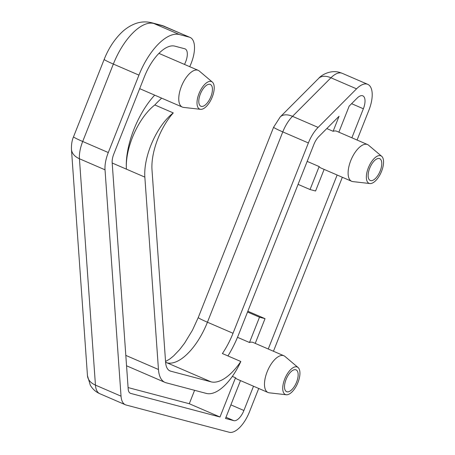 <?xml version="1.0" encoding="UTF-8"?>
<svg xmlns="http://www.w3.org/2000/svg" width="455" height="455" viewBox="0 0 455 455"><rect width="100%" height="100%" fill="white"/><g stroke="black" fill="none" stroke-linecap="round" stroke-linejoin="round"><path stroke-width="0.68" d="M369.915 183.547L352.87 181.608A20.009 9.054 -66.6 0 1 352.25 181.494A20.009 9.054 -66.6 0 1 351.664 181.289A20.009 9.054 -66.6 0 1 351.027 159.961A20.009 9.054 -66.6 0 1 366.952 144.354A20.009 9.054 -66.6 0 1 367.538 144.559A20.009 9.054 -66.6 0 1 368.59 145.219L381.688 156.298A14.981 6.779 -66.6 0 1 381.176 172.246A14.981 6.779 -66.6 0 1 369.915 183.547A14.981 6.779 -66.6 0 1 369.449 183.462A14.981 6.779 -66.6 0 1 368.345 167.81A14.981 6.779 -66.6 0 1 380.46 155.655A14.981 6.779 -66.6 0 1 381.688 156.298M367.538 144.559L336.825 131.29A20.009 9.054 113.4 0 0 336.239 131.085A20.009 9.054 113.4 0 0 333.111 131.29L326.804 128.566M307.176 161.394L319.148 166.564A20.009 9.054 113.4 0 0 320.951 168.02L351.664 181.289M286.292 394.758L269.246 392.819A20.009 9.054 -66.6 0 1 268.626 392.699A20.009 9.054 -66.6 0 1 268.04 392.5A20.009 9.054 -66.6 0 1 267.148 371.803A20.009 9.054 -66.6 0 1 283.329 355.565A20.009 9.054 -66.6 0 1 283.909 355.77A20.009 9.054 -66.6 0 1 284.966 356.424L298.065 367.509A14.981 6.779 -66.6 0 1 297.945 382.513A14.981 6.779 -66.6 0 1 286.292 394.758A14.981 6.779 -66.6 0 1 284.722 379.021A14.981 6.779 -66.6 0 1 298.065 367.509M283.909 355.77L253.202 342.501A20.009 9.054 113.4 0 0 252.616 342.296A20.009 9.054 113.4 0 0 249.488 342.496L237.493 337.314M232.346 376.399L235.525 377.775A20.009 9.054 113.4 0 0 237.328 379.231L268.04 392.5M200.57 109.331L183.524 107.391A20.009 9.054 -66.6 0 1 182.904 107.272A20.009 9.054 -66.6 0 1 182.324 107.073A20.009 9.054 -66.6 0 1 181.426 86.37A20.009 9.054 -66.6 0 1 197.606 70.138A20.009 9.054 -66.6 0 1 198.192 70.337A20.009 9.054 -66.6 0 1 199.25 70.997L212.343 82.082A14.981 6.779 -66.6 0 1 212.223 97.086A14.981 6.779 -66.6 0 1 200.57 109.331A14.981 6.779 -66.6 0 1 199 93.593A14.981 6.779 -66.6 0 1 212.343 82.082M338.861 132.172L349.173 106.123L357.192 98.075A12.507 5.659 -66.6 0 1 362.442 95.709A12.507 5.659 -66.6 0 1 362.806 95.834A12.507 5.659 -66.6 0 1 363.363 108.768L351.874 137.791M357.078 140.043L368.886 110.229A25.008 11.312 113.4 0 0 367.765 84.357A25.008 11.312 113.4 0 0 367.037 84.101A25.008 11.312 113.4 0 0 356.538 88.839L318.108 127.4L292.514 116.338L330.95 77.782L356.538 88.839M379.322 158.533A11.881 5.375 -66.6 0 1 379.669 158.653A11.881 5.375 -66.6 0 1 380.044 171.319A11.881 5.375 -66.6 0 1 370.592 180.584A11.881 5.375 -66.6 0 1 370.245 180.464A11.881 5.375 -66.6 0 1 369.864 167.798A11.881 5.375 -66.6 0 1 379.322 158.533M295.699 369.744A11.881 5.375 -66.6 0 1 296.04 369.864A11.881 5.375 -66.6 0 1 296.421 382.53A11.881 5.375 -66.6 0 1 286.969 391.795A11.881 5.375 -66.6 0 1 286.622 391.675A11.881 5.375 -66.6 0 1 286.24 379.009A11.881 5.375 -66.6 0 1 295.699 369.744M209.977 84.317A11.881 5.375 -66.6 0 1 210.324 84.437A11.881 5.375 -66.6 0 1 210.705 97.097A11.881 5.375 -66.6 0 1 201.246 106.362A11.881 5.375 -66.6 0 1 200.9 106.243A11.881 5.375 -66.6 0 1 200.518 93.582A11.881 5.375 -66.6 0 1 209.977 84.317M128.088 387.569L189.28 403.733L194.598 390.31M126.547 365.786L165.034 382.41A37.515 16.971 -66.6 0 0 166.126 382.791L206.399 393.433A44.937 20.333 -66.6 0 0 240.82 361.503A50.016 22.631 -66.6 0 1 210.995 381.825L170.722 371.183A25.008 11.312 -66.6 0 1 169.994 370.933A25.008 11.312 -66.6 0 1 165.609 362.328L152.004 169.942A45.29 20.492 -66.6 0 1 173.264 112.92A45.819 20.731 113.4 0 0 144.849 177.12L158.459 369.5L125.813 355.395M333.111 131.29L339.06 116.27L318.762 136.637A12.507 5.659 -66.6 0 0 313.899 144.411L238.545 334.732A62.523 28.29 -66.6 0 1 227.932 355.935M319.148 166.564L310.048 189.542L298.076 184.372M310.048 189.542L315.565 191.003L324.125 169.391M337.138 175.016L268.251 349.002M253.515 386.221L243.903 410.495A12.507 5.659 -66.6 0 1 233.79 420.647L225.509 418.458L240.502 380.602M255.238 343.377L265.026 318.654L247.844 311.231M247.531 312.028L259.509 317.198L249.488 342.496M235.525 377.775L219.993 417.002L189.28 403.733M219.993 417.002L130.744 393.421A12.507 5.659 -66.6 0 1 130.38 393.296A12.507 5.659 -66.6 0 1 128.191 388.997L112.175 162.634A12.507 5.659 -66.6 0 1 113.807 154.006L144.463 76.582A37.515 16.971 -66.6 0 1 174.805 46.137L184.736 48.765A12.507 5.659 -66.6 0 1 185.1 48.89A12.507 5.659 -66.6 0 1 184.48 64.417M112.203 163.015L126.422 169.158A57.796 26.145 -66.6 0 1 154.694 95.135M165.034 382.41A37.515 16.971 -66.6 0 1 158.459 369.5M210.995 381.825L166.979 362.806A50.016 22.631 113.4 0 0 207.435 322.22L282.782 131.899L308.376 142.955L233.023 333.276A50.016 22.631 -66.6 0 1 222.393 353.541L240.82 361.503M144.849 177.12L126.422 169.158A45.819 20.731 -66.6 0 1 154.842 104.957A45.29 20.492 -66.6 0 1 157.675 101.983L161.633 98.132M189.707 66.675A25.008 11.312 113.4 0 0 190.059 37.412A25.008 11.312 113.4 0 0 189.331 37.156L179.401 34.535A50.016 22.631 113.4 0 0 138.946 75.121L108.29 152.544L82.696 141.488L113.352 64.064L138.946 75.121M105.025 169.812L121.036 396.168L95.448 385.112L79.432 158.755L105.025 169.812A25.008 11.312 -66.6 0 1 108.29 152.544M258.719 388.473L249.42 411.957A25.008 11.312 113.4 0 1 229.195 432.25L126.149 405.03A25.008 11.312 -66.6 0 1 125.421 404.779A25.008 11.312 -66.6 0 1 121.036 396.168M273.455 351.249L342.342 177.262M308.376 142.955A25.008 11.312 -66.6 0 1 318.108 127.4M265.026 318.654L259.509 317.198M173.264 112.92L154.842 104.957M318.642 78.397C321.77 74.637 330.705 69.86 339.345 72.317L342.171 73.295A25.008 11.312 113.4 0 0 341.443 73.045A25.008 11.312 113.4 0 0 330.95 77.782A18.757 10.994 -135.1 0 0 318.642 78.397L280.212 116.952A18.757 10.994 44.9 0 1 292.514 116.338A25.008 11.312 113.4 0 0 282.782 131.899A18.757 1.137 -158.4 0 1 273.626 127.178L280.212 116.952M243.903 410.495L230.89 404.876M351.601 103.689L363.363 108.768M130.744 393.421L130.039 393.12M233.79 420.647L225.981 417.269M165.552 361.486L169.783 359.029L173.651 355.878L179.634 349.605L184.554 343.207L192.459 330.188L198.272 317.499A18.757 1.137 -158.4 0 0 207.435 322.22L233.023 333.276M170.722 371.183L169.311 370.575M165.62 362.447L166.979 362.806A18.757 16.687 104.8 0 0 165.609 362.294M179.401 34.535L153.807 23.478A50.016 22.631 113.4 0 0 113.352 64.064A18.757 1.137 -158.4 0 1 104.189 59.349L73.539 136.773A18.757 1.137 21.6 0 0 82.696 141.488A25.008 11.312 113.4 0 0 79.432 158.755A18.757 12.604 176 0 1 71.452 149.314L87.462 375.671A18.757 12.604 -4 0 0 95.448 385.112A25.008 11.312 113.4 0 0 99.827 393.717L125.421 404.779M104.189 59.349C108.438 48.662 114.205 39.744 121.508 32.589C125.472 28.739 129.885 25.838 134.748 23.887C140.254 21.721 145.907 21.34 151.703 22.75A18.757 16.687 -75.2 0 1 153.807 23.478L163.737 26.1L189.331 37.156M164.471 26.356A25.008 11.312 113.4 0 0 163.737 26.1A18.757 16.687 -75.2 0 0 161.639 25.372L190.059 37.412M182.324 107.073L139.685 88.651M342.171 73.295L367.765 84.357M198.192 70.337L158.926 53.377M198.272 317.499L273.626 127.178M151.703 22.75L161.639 25.372M99.827 393.717C95.715 391.891 92.536 389.042 90.295 385.169L87.462 375.671M73.539 136.773C72.009 140.231 71.31 144.411 71.452 149.314"/></g></svg>
